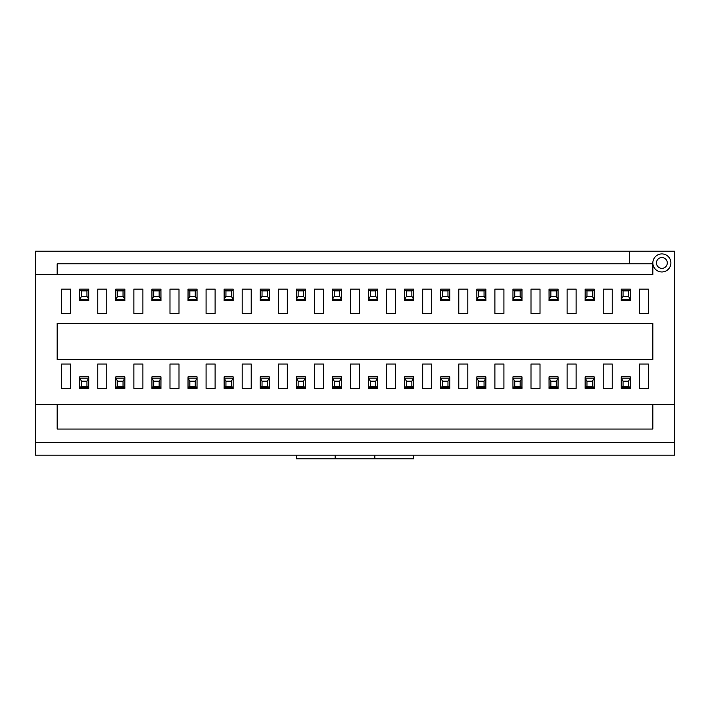 <?xml version="1.0" encoding="UTF-8"?>
<svg xmlns="http://www.w3.org/2000/svg" width="710" height="710" viewBox="0 0 710 710"><rect width="100%" height="100%" fill="white"/><g stroke="black" fill="none" stroke-linecap="round" stroke-linejoin="round"><path stroke-width="1.06" d="M628.474 381.172L623.052 381.172L623.052 386.586L628.474 386.586L628.474 381.172L630.276 378.181L630.276 376.841L621.25 376.841L621.277 378.199L630.249 378.199M630.276 378.181L630.249 387.216L621.25 387.207L621.25 378.181M628.474 386.586L630.249 387.216L630.276 388.397L621.25 388.397L621.25 387.207M623.052 386.586L621.277 387.216M621.277 378.199L623.052 381.172M623.052 296.336L628.474 296.336L628.474 290.923L623.052 290.923L623.052 296.336L621.25 299.327L621.25 300.667L630.276 300.667L630.276 299.327L621.277 299.309M621.25 299.327L621.277 290.283L630.249 290.283L630.276 299.327L628.474 296.336M621.25 290.301L621.25 289.112L630.276 289.112L630.276 290.301L628.474 290.923M621.277 290.283L623.052 290.923M592.371 381.172L586.957 381.172L586.957 386.586L592.371 386.586L592.371 381.172L594.172 378.181L594.172 376.841L585.147 376.841L585.173 378.199L594.146 378.199M594.172 378.181L594.146 387.216L585.147 387.207L585.147 378.181M594.172 387.207L594.172 388.397L585.147 388.397L585.147 387.207M586.957 386.586L585.173 387.216M585.173 378.199L586.957 381.172M594.146 387.216L592.371 386.586M556.267 381.172L550.853 381.172L550.853 386.586L556.267 386.586L556.267 381.172L558.069 378.181L558.069 376.841L549.043 376.841L549.07 378.199L558.051 378.199M558.069 378.181L558.051 387.216L549.07 387.216L549.043 378.181M556.267 386.586L558.051 387.216L558.069 388.397L549.043 388.397L549.043 387.207L550.853 386.586M549.07 378.199L550.853 381.172M520.164 381.172L514.75 381.172L514.75 386.586L520.164 386.586L520.164 381.172L521.974 378.181L521.974 376.841L512.948 376.841L512.966 378.199L521.948 378.199M521.974 378.181L521.948 387.216L512.948 387.207L512.948 378.181M521.974 387.207L521.974 388.397L512.948 388.397L512.948 387.207M514.75 386.586L512.966 387.216M512.966 378.199L514.75 381.172M521.948 387.216L520.164 386.586M586.957 296.336L592.371 296.336L592.371 290.923L586.957 290.923L586.957 296.336L585.147 299.327L585.147 300.667L594.172 300.667L594.146 299.309L585.173 299.309M585.147 299.327L585.173 290.283L594.172 290.301L594.172 299.327M585.147 290.301L585.147 289.112L594.172 289.112L594.172 290.301M592.371 290.923L594.146 290.283M594.146 299.309L592.371 296.336M585.173 290.283L586.957 290.923M550.853 296.336L556.267 296.336L556.267 290.923L550.853 290.923L550.853 296.336L549.043 299.327L549.043 300.667L558.069 300.667L558.069 299.327L549.07 299.309L549.043 290.301L558.051 290.283L558.069 299.327L556.267 296.336M556.267 290.923L558.051 290.283L558.069 289.112L549.043 289.112L549.043 290.301L550.853 290.923M514.75 296.336L520.164 296.336L520.164 290.923L514.75 290.923L514.75 296.336L512.948 299.327L512.948 300.667L521.974 300.667L521.948 299.309L512.966 299.309M512.948 299.327L512.966 290.283L521.974 290.301L521.974 299.327M512.948 290.301L512.948 289.112L521.974 289.112L521.974 290.301M520.164 290.923L521.948 290.283M521.948 299.309L520.164 296.336M512.966 290.283L514.75 290.923M484.06 381.172L478.647 381.172L478.647 386.586L484.06 386.586L484.06 381.172L485.871 378.181L485.871 376.841L476.845 376.841L476.872 378.199L485.844 378.199M485.871 378.181L485.844 387.216L476.872 387.216L476.845 378.181M484.06 386.586L485.844 387.216L485.871 388.397L476.845 388.397L476.845 387.207L478.647 386.586M476.872 378.199L478.647 381.172M478.647 296.336L484.06 296.336L484.06 290.923L478.647 290.923L478.647 296.336L476.845 299.327L476.845 300.667L485.871 300.667L485.871 299.327L476.872 299.309L476.845 290.301L485.844 290.283L485.871 299.327L484.06 296.336M484.06 290.923L485.844 290.283L485.871 289.112L476.845 289.112L476.845 290.301L478.647 290.923M447.966 381.172L442.543 381.172L442.543 386.586L447.966 386.586L447.966 381.172L449.767 378.181L449.767 376.841L440.741 376.841L440.768 378.199L449.741 378.199M449.767 378.181L449.741 387.216L440.741 387.207L440.741 378.181M449.767 387.207L449.767 388.397L440.741 388.397L440.741 387.207M442.543 386.586L440.768 387.216M440.768 378.199L442.543 381.172M449.741 387.216L447.966 386.586M442.543 296.336L447.966 296.336L447.966 290.923L442.543 290.923L442.543 296.336L440.741 299.327L440.741 300.667L449.767 300.667L449.741 299.309L440.768 299.309M440.741 299.327L440.768 290.283L449.767 290.301L449.767 299.327M440.741 290.301L440.741 289.112L449.767 289.112L449.767 290.301M447.966 290.923L449.741 290.283M449.741 299.309L447.966 296.336M440.768 290.283L442.543 290.923M411.862 381.172L406.448 381.172L406.448 386.586L411.862 386.586L411.862 381.172L413.664 378.181L413.664 376.841L404.638 376.841L404.664 378.199L413.637 378.199M413.664 378.181L413.637 387.216L404.664 387.216L404.638 378.181M413.664 387.207L413.664 388.397L404.638 388.397L404.638 387.207L406.448 386.586M404.664 378.199L406.448 381.172M413.637 387.216L411.862 386.586M406.448 296.336L411.862 296.336L411.862 290.923L406.448 290.923L406.448 296.336L404.638 299.327L404.638 300.667L413.664 300.667L413.637 299.309L404.664 299.309L404.638 290.301L413.637 290.283L413.664 299.327M413.664 290.301L413.664 289.112L404.638 289.112L404.638 290.301L406.448 290.923M411.862 290.923L413.637 290.283M413.637 299.309L411.862 296.336M375.759 381.172L370.345 381.172L370.345 386.586L375.759 386.586L375.759 381.172L377.56 378.181L377.56 376.841L368.534 376.841L368.561 378.199L377.542 378.199M377.56 378.181L377.542 387.216L368.534 387.207L368.534 378.181M375.759 386.586L377.542 387.216L377.56 388.397L368.534 388.397L368.534 387.207M370.345 386.586L368.561 387.216M368.561 378.199L370.345 381.172M370.345 296.336L375.759 296.336L375.759 290.923L370.345 290.923L370.345 296.336L368.534 299.327L368.534 300.667L377.56 300.667L377.56 299.327L368.561 299.309M368.534 299.327L368.561 290.283L377.542 290.283L377.56 299.327L375.759 296.336M368.534 290.301L368.534 289.112L377.56 289.112L377.56 290.301L375.759 290.923M368.561 290.283L370.345 290.923M339.655 381.172L334.241 381.172L334.241 386.586L339.655 386.586L339.655 381.172L341.466 378.181L341.466 376.841L332.44 376.841L332.457 378.199L341.439 378.199M341.466 378.181L341.439 387.216L332.457 387.216L332.44 378.181M341.466 387.207L341.466 388.397L332.44 388.397L332.44 387.207L334.241 386.586M332.457 378.199L334.241 381.172M341.439 387.216L339.655 386.586M334.241 296.336L339.655 296.336L339.655 290.923L334.241 290.923L334.241 296.336L332.44 299.327L332.44 300.667L341.466 300.667L341.439 299.309L332.457 299.309L332.44 290.301L341.439 290.283L341.466 299.327M341.466 290.301L341.466 289.112L332.44 289.112L332.44 290.301L334.241 290.923M339.655 290.923L341.439 290.283M341.439 299.309L339.655 296.336M303.552 381.172L298.138 381.172L298.138 386.586L303.552 386.586L303.552 381.172L305.362 378.181L305.362 376.841L296.336 376.841L296.363 378.199L305.336 378.199M305.362 378.181L305.336 387.216L296.336 387.207L296.336 378.181M303.552 386.586L305.336 387.216L305.362 388.397L296.336 388.397L296.336 387.207M298.138 386.586L296.363 387.216M296.363 378.199L298.138 381.172M298.138 296.336L303.552 296.336L303.552 290.923L298.138 290.923L298.138 296.336L296.336 299.327L296.336 300.667L305.362 300.667L305.362 299.327L296.363 299.309M296.336 299.327L296.363 290.283L305.336 290.283L305.362 299.327L303.552 296.336M296.336 290.301L296.336 289.112L305.362 289.112L305.362 290.301L303.552 290.923M296.363 290.283L298.138 290.923M267.457 381.172L262.034 381.172L262.034 386.586L267.457 386.586L267.457 381.172L269.259 378.181L269.259 376.841L260.233 376.841L260.259 378.199L269.232 378.199M269.259 378.181L269.232 387.216L260.233 387.207L260.233 378.181M269.259 387.207L269.259 388.397L260.233 388.397L260.233 387.207M262.034 386.586L260.259 387.216M260.259 378.199L262.034 381.172M269.232 387.216L267.457 386.586M262.034 296.336L267.457 296.336L267.457 290.923L262.034 290.923L262.034 296.336L260.233 299.327L260.233 300.667L269.259 300.667L269.232 299.309L260.259 299.309M260.233 299.327L260.259 290.283L269.259 290.301L269.259 299.327M260.233 290.301L260.233 289.112L269.259 289.112L269.259 290.301M267.457 290.923L269.232 290.283M269.232 299.309L267.457 296.336M260.259 290.283L262.034 290.923M231.353 381.172L225.94 381.172L225.94 386.586L231.353 386.586L231.353 381.172L233.155 378.181L233.155 376.841L224.129 376.841L224.156 378.199L233.129 378.199M233.155 378.181L233.129 387.216L224.156 387.216L224.129 378.181M231.353 386.586L233.129 387.216L233.155 388.397L224.129 388.397L224.129 387.207L225.94 386.586M224.156 378.199L225.94 381.172M225.94 296.336L231.353 296.336L231.353 290.923L225.94 290.923L225.94 296.336L224.129 299.327L224.129 300.667L233.155 300.667L233.155 299.327L224.156 299.309L224.129 290.301L233.129 290.283L233.155 299.327L231.353 296.336M231.353 290.923L233.129 290.283L233.155 289.112L224.129 289.112L224.129 290.301L225.94 290.923M195.25 381.172L189.836 381.172L189.836 386.586L195.25 386.586L195.25 381.172L197.052 378.181L197.052 376.841L188.026 376.841L188.052 378.199L197.034 378.199M197.052 378.181L197.034 387.216L188.026 387.207L188.026 378.181M197.052 387.207L197.052 388.397L188.026 388.397L188.026 387.207M189.836 386.586L188.052 387.216M188.052 378.199L189.836 381.172M197.034 387.216L195.25 386.586M189.836 296.336L195.25 296.336L195.25 290.923L189.836 290.923L189.836 296.336L188.026 299.327L188.026 300.667L197.052 300.667L197.034 299.309L188.052 299.309M188.026 299.327L188.052 290.283L197.052 290.301L197.052 299.327M188.026 290.301L188.026 289.112L197.052 289.112L197.052 290.301M195.25 290.923L197.034 290.283M197.034 299.309L195.25 296.336M188.052 290.283L189.836 290.923M159.146 381.172L153.733 381.172L153.733 386.586L159.146 386.586L159.146 381.172L160.957 378.181L160.957 376.841L151.931 376.841L151.949 378.199L160.93 378.199M160.957 378.181L160.93 387.216L151.949 387.216L151.931 378.181M159.146 386.586L160.93 387.216L160.957 388.397L151.931 388.397L151.931 387.207L153.733 386.586M151.949 378.199L153.733 381.172M153.733 296.336L159.146 296.336L159.146 290.923L153.733 290.923L153.733 296.336L151.931 299.327L151.931 300.667L160.957 300.667L160.957 299.327L151.949 299.309L151.931 290.301L160.93 290.283L160.957 299.327L159.146 296.336M159.146 290.923L160.93 290.283L160.957 289.112L151.931 289.112L151.931 290.301L153.733 290.923M123.043 381.172L117.629 381.172L117.629 386.586L123.043 386.586L123.043 381.172L124.853 378.181L124.853 376.841L115.828 376.841L115.854 378.199L124.827 378.199M124.853 378.181L124.827 387.216L115.828 387.207L115.828 378.181M124.853 387.207L124.853 388.397L115.828 388.397L115.828 387.207M117.629 386.586L115.854 387.216M115.854 378.199L117.629 381.172M124.827 387.216L123.043 386.586M117.629 296.336L123.043 296.336L123.043 290.923L117.629 290.923L117.629 296.336L115.828 299.327L115.828 300.667L124.853 300.667L124.827 299.309L115.854 299.309M115.828 299.327L115.854 290.283L124.853 290.301L124.853 299.327M115.828 290.301L115.828 289.112L124.853 289.112L124.853 290.301M123.043 290.923L124.827 290.283M124.827 299.309L123.043 296.336M115.854 290.283L117.629 290.923M86.948 381.172L81.526 381.172L81.526 386.586L86.948 386.586L86.948 381.172L88.75 378.181L88.75 376.841L79.724 376.841L79.751 378.199L88.723 378.199M88.75 378.181L88.723 387.216L79.751 387.216L79.724 378.181M88.75 387.207L88.75 388.397L79.724 388.397L79.724 387.207L81.526 386.586M79.751 378.199L81.526 381.172M88.723 387.216L86.948 386.586M81.526 296.336L86.948 296.336L86.948 290.923L81.526 290.923L81.526 296.336L79.724 299.327L79.724 300.667L88.75 300.667L88.723 299.309L79.751 299.309L79.724 290.301L88.723 290.283L88.75 299.327M88.75 290.301L88.75 289.112L79.724 289.112L79.724 290.301L81.526 290.923M86.948 290.923L88.723 290.283M88.723 299.309L86.948 296.336M661.862 257.526A5.414 5.414 0 0 1 666.557 265.647A5.414 5.414 0 0 1 657.176 265.647A5.414 5.414 0 0 1 661.862 257.526M661.862 253.914A9.026 9.026 0 0 1 669.681 267.457A9.026 9.026 0 0 1 654.052 267.457A9.026 9.026 0 0 1 661.862 253.914M648.328 364.026L648.328 388.397L639.302 388.397L639.302 364.026L648.328 364.026M57.164 404.638L652.836 404.638L652.836 429.044L57.164 429.044L57.164 404.638L35.5 404.638L35.5 274.672L652.836 274.672L652.836 263.845L629.371 263.845L629.371 251.207L674.5 251.207L674.5 404.638L652.836 404.638M57.164 323.414L652.836 323.414L652.836 359.508L57.164 359.508L57.164 323.414M413.664 455.181L413.664 458.793L374.853 458.793L374.853 455.181M674.5 442.543L35.5 442.543L35.5 455.181L674.5 455.181L674.5 404.638M57.164 274.672L57.164 263.845L629.371 263.845M629.371 251.207L35.5 251.207L35.5 274.672M374.853 458.793L296.336 458.793L296.336 455.181M35.5 404.638L35.5 442.543M335.147 455.181L335.147 458.793M648.328 289.112L648.328 313.483L639.302 313.483L639.302 289.112L648.328 289.112M612.224 364.026L612.224 388.397L603.198 388.397L603.198 364.026L612.224 364.026M612.224 289.112L612.224 313.483L603.198 313.483L603.198 289.112L612.224 289.112M576.121 364.026L576.121 388.397L567.095 388.397L567.095 364.026L576.121 364.026M576.121 289.112L576.121 313.483L567.095 313.483L567.095 289.112L576.121 289.112M540.017 364.026L540.017 388.397L531 388.397L531 364.026L540.017 364.026M540.017 289.112L540.017 313.483L531 313.483L531 289.112L540.017 289.112M503.922 364.026L503.922 388.397L494.897 388.397L494.897 364.026L503.922 364.026M503.922 289.112L503.922 313.483L494.897 313.483L494.897 289.112L503.922 289.112M467.819 364.026L467.819 388.397L458.793 388.397L458.793 364.026L467.819 364.026M467.819 289.112L467.819 313.483L458.793 313.483L458.793 289.112L467.819 289.112M431.715 364.026L431.715 388.397L422.69 388.397L422.69 364.026L431.715 364.026M431.715 289.112L431.715 313.483L422.69 313.483L422.69 289.112L431.715 289.112M395.612 364.026L395.612 388.397L386.586 388.397L386.586 364.026L395.612 364.026M395.612 289.112L395.612 313.483L386.586 313.483L386.586 289.112L395.612 289.112M359.508 364.026L359.508 388.397L350.491 388.397L350.491 364.026L359.508 364.026M359.508 289.112L359.508 313.483L350.491 313.483L350.491 289.112L359.508 289.112M323.414 364.026L323.414 388.397L314.388 388.397L314.388 364.026L323.414 364.026M323.414 289.112L323.414 313.483L314.388 313.483L314.388 289.112L323.414 289.112M287.31 364.026L287.31 388.397L278.284 388.397L278.284 364.026L287.31 364.026M287.31 289.112L287.31 313.483L278.284 313.483L278.284 289.112L287.31 289.112M251.207 364.026L251.207 388.397L242.181 388.397L242.181 364.026L251.207 364.026M251.207 289.112L251.207 313.483L242.181 313.483L242.181 289.112L251.207 289.112M215.103 364.026L215.103 388.397L206.077 388.397L206.077 364.026L215.103 364.026M215.103 289.112L215.103 313.483L206.077 313.483L206.077 289.112L215.103 289.112M179 364.026L179 388.397L169.983 388.397L169.983 364.026L179 364.026M179 289.112L179 313.483L169.983 313.483L169.983 289.112L179 289.112M142.905 364.026L142.905 388.397L133.879 388.397L133.879 364.026L142.905 364.026M142.905 289.112L142.905 313.483L133.879 313.483L133.879 289.112L142.905 289.112M106.802 364.026L106.802 388.397L97.776 388.397L97.776 364.026L106.802 364.026M106.802 289.112L106.802 313.483L97.776 313.483L97.776 289.112L106.802 289.112M70.698 364.026L70.698 388.397L61.672 388.397L61.672 364.026L70.698 364.026M70.698 289.112L70.698 313.483L61.672 313.483L61.672 289.112L70.698 289.112"/></g></svg>
